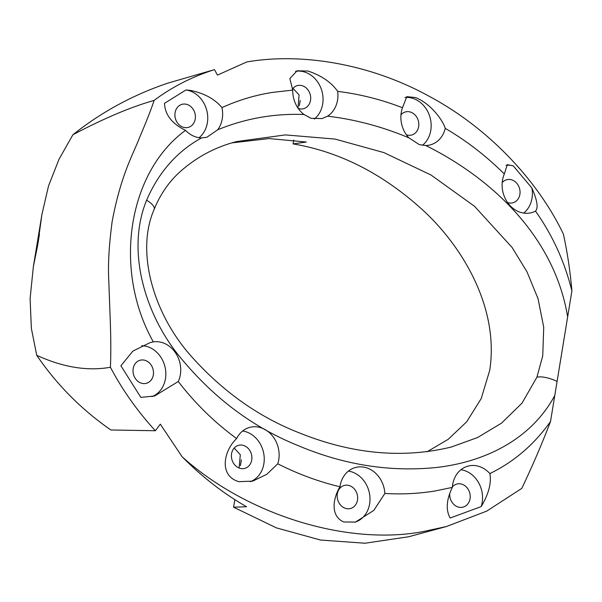 <?xml version="1.0" encoding="UTF-8"?>
<svg xmlns="http://www.w3.org/2000/svg" width="602" height="602" viewBox="0 0 602 602"><rect width="100%" height="100%" fill="white"/><g stroke="black" fill="none" stroke-linecap="round" stroke-linejoin="round"><path stroke-width="0.9" d="M185.544 130.341A26.337 22.297 74.8 0 0 195.928 136.978A26.337 22.297 74.8 0 0 201.535 137.903L206.877 137.271L217.691 129.784C245.33 118.466 274.106 113.372 304.002 114.493L311.053 118.323L322.108 118.579L327.563 116.178A26.337 22.297 74.8 0 0 337.684 91.391C331.378 82.369 321.513 75.589 308.081 71.051L297.102 70.78L289.848 78.606L292.768 90.097L272.194 92.445C254.789 95.221 238.046 100.278 221.957 107.607C214.726 98.976 204.213 93.235 190.413 90.398L185.965 89.961L164.504 103.318C165.008 114.794 172.021 123.801 185.544 130.341C127.639 172.556 112.875 270.125 153.329 341.883L150.026 342.651L132.876 351.101L120.904 365.775L140.823 397.38L154.631 395.981L178.267 381.517C195.372 403.671 214.831 422.679 236.654 438.557C223.944 450.288 218.3 475.693 238.813 481.66L252.705 481.148L266.829 474.293L277.763 463.811C298.028 474.052 318.767 481.705 339.979 486.777C332.56 499.073 330.528 516.381 343.817 521.979L355.489 522.069L373.797 510.406L384.851 493.467C401.903 494.475 418.638 493.648 435.05 490.984L452.335 487.394C446.421 499.683 445.683 509.886 450.123 518.021L481.179 506.606C488.658 494.114 491.548 483.105 489.862 473.571C513.935 461.915 534.155 444.554 550.521 421.505C542.048 443.697 532.469 465.986 521.783 488.388L486.74 511.121L446.3 526.569L423.311 531.543C347.219 546.067 246.323 514.77 182.075 456.715L160.298 424.147L155.346 430.739C137.369 411.098 122.394 389.938 110.414 367.258C87.568 371.336 63.007 367.348 36.737 355.308C56.708 384.633 81.413 409.526 110.843 429.986L155.346 430.739M214.478 69.629L167.634 83.204C132.733 95.018 101.151 112.205 72.895 134.765C103.762 118.451 130.837 106.998 154.112 100.414C171.999 87.004 192.121 76.747 214.478 69.629L217.457 75.107L246.722 61.968C299.623 52.728 368.559 62.826 429.429 96.418C490.668 129.219 539.046 182.91 563.412 234.17C567.415 252.584 570.244 271.517 571.9 290.962L550.521 421.505M154.112 100.414C150.982 109.842 146.248 121.935 139.912 136.684C133.847 153.051 121.213 173.376 112.175 221.378C109 245.127 107.878 264.97 108.796 280.908L110.174 318.36C110.918 337.624 111.001 353.931 110.414 367.258M178.267 381.517A26.337 22.297 74.8 0 0 162.262 342.591A26.337 22.297 74.8 0 0 153.329 341.883M151.87 396.643A26.337 22.297 74.8 0 0 165.723 371.261A26.337 22.297 74.8 0 0 147.37 346.624A26.337 22.297 74.8 0 0 141.763 345.698M141.38 383.188A11.95 10.114 74.8 0 0 146.376 383.308A11.95 10.114 74.8 0 0 153.48 372.028A11.95 10.114 74.8 0 0 145.12 360.365A11.95 10.114 74.8 0 0 140.123 360.244A11.95 10.114 74.8 0 0 133.019 371.524A11.95 10.114 74.8 0 0 141.38 383.188M277.763 463.811A26.337 22.297 74.8 0 0 260.658 427.661A26.337 22.297 74.8 0 0 249.657 427.397A26.337 22.297 74.8 0 0 236.654 438.557M250.266 481.713A26.337 22.297 74.8 0 0 264.12 456.339A26.337 22.297 74.8 0 0 245.767 431.694A26.337 22.297 74.8 0 0 242.636 430.979M239.784 468.266A11.95 10.114 74.8 0 0 244.773 468.386A11.95 10.114 74.8 0 0 251.877 457.106A11.95 10.114 74.8 0 0 243.517 445.442A11.95 10.114 74.8 0 0 238.527 445.314A11.95 10.114 74.8 0 0 231.424 456.602A11.95 10.114 74.8 0 0 239.784 468.266M239.099 468.025L240.311 454.751L234.186 448.046M384.851 493.467A26.337 22.297 74.8 0 0 366.422 467.784A26.337 22.297 74.8 0 0 355.421 467.513A26.337 22.297 74.8 0 0 339.979 486.777M354.834 522.235A26.337 22.297 74.8 0 0 369.944 497.192A26.337 22.297 74.8 0 0 351.53 471.817A26.337 22.297 74.8 0 0 348.4 471.095M345.54 508.381A11.95 10.114 74.8 0 0 350.537 508.502A11.95 10.114 74.8 0 0 357.641 497.222A11.95 10.114 74.8 0 0 349.28 485.558A11.95 10.114 74.8 0 0 344.291 485.43A11.95 10.114 74.8 0 0 337.18 496.718A11.95 10.114 74.8 0 0 345.54 508.381M489.862 473.571A26.337 22.297 74.8 0 0 478.981 466.399A26.337 22.297 74.8 0 0 467.98 466.129A26.337 22.297 74.8 0 0 452.335 487.394M481.179 506.606A26.337 22.297 74.8 0 0 464.089 470.433A26.337 22.297 74.8 0 0 460.959 469.718M449.762 493.505A11.95 10.114 74.8 0 0 458.099 506.997A11.95 10.114 74.8 0 0 463.096 507.117A11.95 10.114 74.8 0 0 470.2 495.837A11.95 10.114 74.8 0 0 461.839 484.174A11.95 10.114 74.8 0 0 456.843 484.053A11.95 10.114 74.8 0 0 452.365 486.935M507.606 202.558A11.95 10.114 74.8 0 0 507.937 202.663A11.95 10.114 74.8 0 0 512.934 202.784A11.95 10.114 74.8 0 0 520.038 191.504A11.95 10.114 74.8 0 0 511.677 179.84A11.95 10.114 74.8 0 0 506.681 179.72A11.95 10.114 74.8 0 0 502.203 182.602M445.269 128.376C442.575 119.678 430.264 103.243 415.485 97.562L406.801 96.659L402.497 107.72A26.337 22.297 74.8 0 0 408.841 137.82L419.285 144.608L425.734 145.518A26.337 22.297 74.8 0 0 430.355 144.856A26.337 22.297 74.8 0 0 445.269 128.376C466.46 140.733 486.145 155.941 504.333 173.993A26.337 22.297 74.8 0 0 507.659 202.633A26.337 22.297 74.8 0 0 531.581 212.641A26.337 22.297 74.8 0 0 535.479 211.106C538.481 208.111 537.293 200.421 531.912 188.035L513.325 165.919L507.275 164.647L504.333 173.993M422.469 145.315A26.337 22.297 74.8 0 0 430.52 119.437A26.337 22.297 74.8 0 0 412.694 98.314A26.337 22.297 74.8 0 0 404.935 97.464M406.38 134.773A11.95 10.114 74.8 0 0 406.704 134.878A11.95 10.114 74.8 0 0 411.7 135.006A11.95 10.114 74.8 0 0 418.804 123.719A11.95 10.114 74.8 0 0 410.444 112.055A11.95 10.114 74.8 0 0 405.455 111.934A11.95 10.114 74.8 0 0 400.977 114.816M314.259 119.076A26.337 22.297 74.8 0 0 322.416 93.197A26.337 22.297 74.8 0 0 304.574 71.999A26.337 22.297 74.8 0 0 295.529 71.314M298.261 108.458A11.95 10.114 74.8 0 0 298.584 108.571A11.95 10.114 74.8 0 0 303.581 108.691A11.95 10.114 74.8 0 0 310.685 97.411A11.95 10.114 74.8 0 0 302.324 85.747A11.95 10.114 74.8 0 0 297.335 85.619A11.95 10.114 74.8 0 0 292.294 89.231M298.043 108.149L299.074 94.935L292.993 88.343M217.691 129.784A26.337 22.297 74.8 0 0 221.957 107.607M199.066 137.7A26.337 22.297 74.8 0 0 207.103 111.821A26.337 22.297 74.8 0 0 189.276 90.706A26.337 22.297 74.8 0 0 185.965 89.961M183.286 127.27A11.95 10.114 74.8 0 0 188.283 127.398A11.95 10.114 74.8 0 0 195.387 116.111A11.95 10.114 74.8 0 0 187.026 104.447A11.95 10.114 74.8 0 0 182.037 104.327A11.95 10.114 74.8 0 0 174.926 115.607A11.95 10.114 74.8 0 0 183.286 127.27M554.773 395.529C530.354 440.724 483.301 461.892 437.571 467.363C390.645 472.337 344.126 465.06 298.013 445.555C251.508 426.841 211.212 396.154 177.131 353.472C144.63 311.986 126.157 249.762 146.625 200.21C158.657 172.262 176.958 151.493 201.535 137.903M425.734 145.518C488.892 176.74 554.194 234.667 567.648 316.938M327.563 116.178C355.353 119.489 382.443 126.706 408.841 137.82M427.044 451.793L448.189 439.325L466.663 421.836L481.209 398.607L489.742 370.26C499.193 308.412 463.344 248.43 425.321 212.416C384.889 174.806 340.807 151.967 293.091 143.908L306.305 142.034L269.034 138.573L232.274 142.84M571.9 290.962C564.616 261.667 552.478 235.051 535.479 211.106M402.497 107.72C381.262 99.533 359.657 94.085 337.684 91.391M292.768 90.097A26.337 22.297 74.8 0 0 304.002 114.493M182.075 456.715C202.144 476.972 223.651 493.655 246.587 506.749L233.599 507.2L276.393 527.864L320.535 540.032L365.015 543.23L408.698 536.751L446.3 526.569M300.195 100.519L299.367 105.583M293.723 140.07L293.091 143.908M241.372 459.77L240.401 465.67M234.84 499.622L233.599 507.2M36.737 355.308L31.364 328.383L30.1 298.569L33.343 266.776L37.572 245.729L41.899 214.545L48.551 185.86L59.079 159.131L72.895 134.765M513.325 165.919A26.337 22.297 74.8 0 0 505.989 165.264M523.71 213.085A26.337 22.297 74.8 0 0 531.912 188.035M146.625 200.21A18.105 6.366 21.5 0 1 154.165 209.361C159.997 195.071 168.078 183.038 178.41 173.256C195.379 157.664 214.839 147.099 236.782 141.553L236.721 141.568M556.858 381.329A18.105 6.366 -158.5 0 0 536.894 377.243L542.741 355.91L543.726 327.202L538.03 298.652L526.983 271.795L512.061 247.414L474.519 206.29L430.979 174.986L383.85 152.584L335.051 139.085L285.393 134.901L236.782 141.553M450.883 447.166L477.582 437.534L501.564 423.123L522.039 403.099L536.894 377.243M39.454 234.223L37.572 245.729M41.899 214.545L33.343 266.776M154.165 209.361C135.518 251.704 153.495 312.882 189.585 354.352C221.641 390.856 258.582 417.171 300.39 433.305C352.712 454.209 403.137 458.762 451.658 446.955"/></g></svg>
